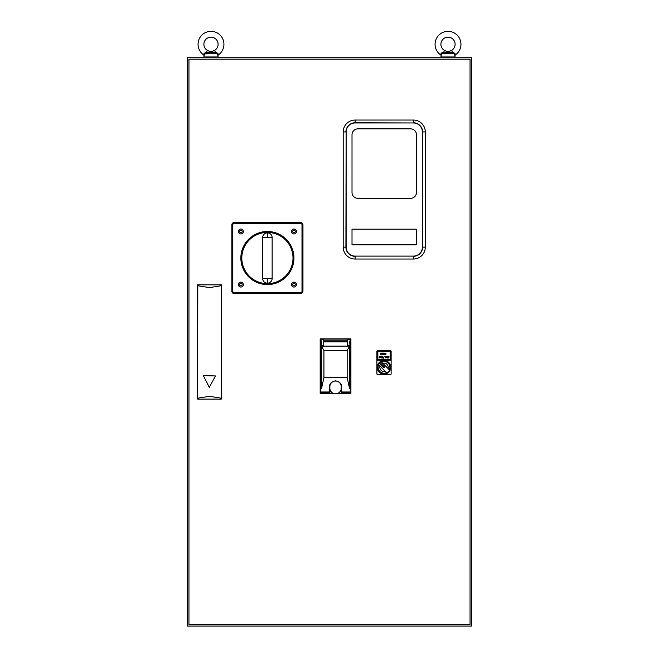 <?xml version="1.0" encoding="UTF-8"?>
<svg xmlns="http://www.w3.org/2000/svg" width="659" height="659" viewBox="0 0 659 659"><rect width="100%" height="100%" fill="white"/><g stroke="black" fill="none" stroke-linecap="round" stroke-linejoin="round"><path stroke-width="0.99" d="M187.288 57.209L471.712 57.209L471.712 626.05L187.288 626.05L187.288 57.209M470.048 624.699L188.952 624.699L188.952 59.178L470.048 59.178L470.048 624.699M188.952 624.699L188.952 59.178M197.791 398.176L209.496 396.323L221.202 398.176L221.202 285.751L209.496 287.604L197.791 285.751L197.651 399.082L221.35 399.082L221.202 398.176M209.29 387.294L203.516 375.959L209.29 387.294L215.485 375.959L203.722 375.614M221.202 285.751L221.35 284.836L197.651 284.836L197.791 285.751M221.267 285.693L221.267 398.234M221.35 399.082L221.35 284.836M197.733 398.234L197.733 285.693M197.651 399.082L197.651 284.836M416.488 134.782A5.923 5.923 90 0 0 410.557 128.859L357.944 128.859A5.923 5.923 90 0 0 352.013 134.782L352.013 192.428A5.923 5.923 90 0 0 357.944 198.351L410.557 198.351A5.923 5.923 90 0 0 416.488 192.428L416.488 134.782L416.488 192.428A5.923 5.923 -90 0 1 410.557 198.351L357.944 198.351A5.923 5.923 -90 0 1 352.013 192.428L352.013 134.782A5.923 5.923 -90 0 1 357.944 128.859L410.557 128.859A5.923 5.923 -90 0 1 416.488 134.782M352.013 244.81L416.488 244.81L416.488 229.167L352.013 229.167L352.013 244.81L416.488 244.81L416.488 229.167L352.013 229.167L352.013 244.81M425.302 247.133L425.302 131.94A11.903 11.903 90 0 0 413.407 120.037L355.102 120.037A11.903 11.903 90 0 0 343.199 131.94L343.199 247.133A11.903 11.903 90 0 0 355.102 259.028L413.407 259.028A11.903 11.903 90 0 0 425.302 247.133L422.592 247.133L422.592 131.94L425.302 131.94M422.378 131.94A8.979 8.979 90 0 0 413.407 122.961L355.102 122.961A8.979 8.979 90 0 0 346.123 131.94L346.123 247.133A8.979 8.979 90 0 0 355.102 256.104L413.407 256.104A8.979 8.979 90 0 0 422.378 247.133L422.592 131.94A9.185 9.185 90 0 0 413.407 122.755L413.407 120.037M346.123 131.94L345.917 247.133L343.199 247.133M422.378 247.133L422.592 247.133A9.185 9.185 90 0 1 413.407 256.318L413.407 259.028M346.123 247.133L345.917 247.133A9.185 9.185 90 0 0 355.102 256.318L355.102 259.028M386.8 362.079L384.016 361.387L381.462 361.964A5.915 5.915 -90 0 1 389.354 369.847M389.411 369.897L389.65 370.169A6.326 6.326 90 0 1 386.882 372.936L378.62 364.699L378.414 363.537L378.62 364.699L386.676 372.78L387.756 372.912L387.237 373.043A6.59 6.59 -90 0 0 389.757 370.523L389.617 371.058L389.411 369.897L381.149 361.659A6.326 6.326 90 0 0 379.979 362.425L384.634 367.302L383.62 367.738L379.147 363.266A6.326 6.326 90 0 0 378.381 364.427M386.569 372.632L386.569 372.632A5.915 5.915 -90 0 1 378.678 364.748M380.152 361.766L378.414 363.537L378.53 364.633M378.274 364.073A6.59 6.59 -90 0 1 378.958 363.076L379.798 362.236A6.59 6.59 -90 0 1 380.795 361.552L381.149 361.659M381.421 361.898L380.647 361.552M389.626 371.042L387.756 372.912L386.882 372.936M378.538 364.633A6.096 6.096 -90 0 0 386.676 372.78L387.756 372.912M383.208 367.302L383.612 367.697L384.419 366.898L379.963 362.442A6.326 6.326 90 0 0 379.156 363.249L383.208 367.302M384.016 360.547L384.016 360.547A6.755 6.755 90 0 0 377.286 366.75L377.277 366.799A6.755 6.755 90 0 0 377.261 367.302A6.755 6.755 -90 0 1 384.016 360.547A6.755 6.755 -90 0 1 390.771 367.302A6.755 6.755 -90 0 1 384.016 374.057A6.755 6.755 -90 0 1 377.261 367.302A6.755 6.755 90 0 0 377.277 367.796L377.286 367.846A6.755 6.755 90 0 0 384.016 374.057L384.016 374.057M381.347 361.816A6.096 6.096 -90 0 1 389.494 369.963M386.915 362.145L388.019 362.952M388.143 363.06L388.958 364.048M389.057 364.213L389.601 365.358M389.667 365.547L389.914 366.841M389.922 367.038L389.831 368.348M389.798 368.546L389.387 369.765M379.452 362.335L378.974 363.06A6.59 6.59 -90 0 1 379.773 362.252L379.452 362.335M387.006 372.994L387.006 372.994A6.433 6.433 90 0 0 389.708 370.292A6.433 6.433 90 0 1 387.006 372.994L387.006 372.994M390.655 350.703L377.376 350.703A0.478 0.478 90 0 0 376.907 351.181L376.907 373.933A0.478 0.478 90 0 0 377.376 374.411L390.655 374.411A0.478 0.478 90 0 0 391.125 373.933L391.125 351.181A0.478 0.478 90 0 0 390.655 350.703M377.376 374.411L390.647 374.411M376.907 351.181L376.907 360.185L391.125 360.185M376.907 360.185L376.907 373.933M377.615 359.715L390.416 359.715L390.416 351.181L377.615 351.181L377.615 359.715L390.416 359.715L390.416 351.181L377.615 351.181M385.886 357.886L386.611 357.186L385.886 356.486L385.161 357.194L385.886 357.886L386.611 357.186L385.886 356.486M379.905 357.886L380.63 357.186L379.905 356.486L379.189 357.194L379.905 357.886M385.087 353.29L384.971 354.608L385.639 354.567L386.034 353.965L385.087 353.29M385.894 358.059L385.013 357.194L385.877 356.313L386.759 357.186L385.894 358.059L385.013 357.194L385.877 356.313M379.897 356.313L380.787 357.186L379.913 358.059L379.04 357.194L379.897 356.313L380.787 357.186M388.357 358.018L388.209 356.354L389.016 356.354L388.357 356.527L389.016 357.038L388.357 357.211L388.357 358.018M387.253 358.018L387.097 356.354L387.912 356.354L387.253 356.527L387.912 357.038L387.253 357.211L387.253 358.018M386.182 353.965L384.823 354.773L384.823 353.117L386.182 353.965M390.177 359.476L390.177 351.42L377.854 351.42L377.854 359.476L390.177 359.476M380.754 354.773L380.292 353.117L380.77 354.336L381.256 353.117L381.75 354.328L382.228 353.117L381.783 354.773L381.264 353.504L380.754 354.773M382.525 354.773L382.525 353.117L383.464 353.117L382.673 353.29L382.673 353.801L383.464 353.801L382.673 353.965L382.673 354.608L383.464 354.773L382.525 354.773L382.525 353.117M384.551 354.773L383.76 354.773L383.76 353.117L383.909 354.608L384.551 354.773M381.273 356.708L381.273 358.018L381.124 356.354L382.253 357.664L382.401 356.354L382.401 358.018L381.273 356.708M383.332 358.249L384.189 356.313L383.332 358.249M382.673 354.608L383.464 354.608M383.464 353.965L382.673 353.965M382.673 353.801L383.464 353.801M383.464 353.29L382.673 353.29M323.454 341.848L347.631 341.848L347.631 338.998L323.454 338.998L323.454 345.308L321.098 345.308L323.931 350.489L323.931 377.64L321.452 388.851L321.452 346.09M321.419 342.416L321.09 345.308L320.949 339.904L321.419 342.416M349.641 346.09L349.641 388.851L347.161 377.64L347.161 350.489L350.003 345.308L349.665 342.416L350.143 339.904L350.234 345.069L347.631 345.308M349.641 388.851L350.003 345.3L350.506 344.797L350.918 393.571L350.918 339.13L347.631 339.673L347.631 343.594M333.363 393.398L320.406 393.81L335.027 393.81M336.065 393.81L350.679 393.81L337.729 393.398M338.224 393.159L350.267 393.398M320.818 393.398L320.587 344.797M347.631 338.998L347.631 339.673M350.712 338.858L320.373 338.858L321.188 339.673L323.454 339.673M320.949 339.904L320.175 339.13L320.175 393.571L320.587 393.159M350.267 393.159L350.267 345.135M349.418 346.115L347.631 346.115L347.631 341.848M349.665 391.998L341.469 391.998L341.469 392.64L350.003 392.64M323.454 345.308L323.454 346.115L321.674 346.115M321.452 388.851L321.09 345.308M321.09 392.64L329.624 392.64L329.624 386.718C329.286 383.917 331.255 381.948 335.546 380.795C339.83 381.948 341.807 383.917 341.469 386.718L341.469 391.726L339.962 391.726M331.131 391.726L329.624 391.726M341.469 386.718A5.923 5.923 176.6 0 0 341.461 386.363L341.469 391.998M329.624 391.998L321.419 391.998M347.161 377.64L323.931 377.64M347.161 350.489L323.931 350.489M323.454 343.594L323.454 346.115L347.631 346.115M341.222 386.38L341.222 386.38A5.692 5.692 176.6 0 0 335.546 381.034A5.692 5.692 176.6 0 0 329.854 386.718L329.854 388.143A5.692 5.692 176.6 0 0 335.711 393.827A5.692 5.692 176.6 0 0 341.23 388.143L341.23 386.718A5.692 5.692 176.6 0 0 335.546 381.034A5.692 5.692 176.6 0 0 329.854 386.718M440.945 55.356L441.448 53.89L440.896 56.971L455.122 56.971L454.57 53.89L452.626 52.942L453.936 53.198M443.392 52.942L444.446 50.422C446.818 51.69 449.199 51.69 451.572 50.422L449.306 51.262M445.789 51.023L444.446 50.422A7.109 7.109 0 0 1 442.568 39.697A7.109 7.109 0 0 1 453.45 39.697A7.109 7.109 0 0 1 451.572 50.422L452.7 52.374L443.318 52.374L453.095 52.333L453.03 52.942L442.988 52.942L441.448 53.89L441.028 53.577L442.148 52.399L443.318 52.374M453.606 53.041L453.87 52.399L453.095 52.333L454.99 53.577L454.751 54.549M452.626 52.942L452.7 52.374M440.591 54.878L441.028 53.577L440.591 54.878A12.941 12.941 0 0 1 438.342 35.668A12.941 12.941 0 0 1 457.675 35.668A12.941 12.941 0 0 1 455.427 54.878L455.287 54.573M455.427 54.878L454.99 53.577L455.427 54.878A0.708 0.708 0 0 0 455.122 55.455L454.85 54.812M455.114 54.104L454.99 53.577M442.411 53.041L442.148 52.399L442.922 52.333L442.988 52.942L442.107 53.181M454.422 53.643L441.596 53.634M205.089 53.181L206.374 52.942L204.43 53.89L203.878 56.971L218.104 56.971L217.552 53.89L215.608 52.942L216.918 53.198M215.147 52.942L215.682 52.374L206.3 52.374L216.078 52.333L216.012 52.942L205.97 52.942L207.428 50.422C209.801 51.69 212.182 51.69 214.554 50.422L212.289 51.262M208.771 51.023L207.428 50.422A7.109 7.109 0 0 1 205.55 39.697A7.109 7.109 0 0 1 216.432 39.697A7.109 7.109 0 0 1 214.554 50.422L215.682 52.374M216.589 53.041L216.852 52.399L216.078 52.333L217.972 53.577L217.734 54.549M206.374 52.942L206.3 52.374M205.394 53.041L205.13 52.399L205.905 52.333L204.01 53.577L203.573 54.878A12.941 12.941 0 0 1 201.325 35.668A12.941 12.941 0 0 1 220.658 35.668A12.941 12.941 0 0 1 218.409 54.878L218.269 54.573M203.928 55.356L203.878 55.455A0.708 0.708 0 0 0 203.573 54.878L204.01 53.577L204.578 53.634M217.972 53.577L218.409 54.878L217.972 53.577M203.878 55.455L204.43 53.89L217.412 53.643M217.832 54.812L218.104 55.455M218.096 54.104L217.981 53.634M267.406 283.634A25.594 25.594 90 0 0 293 258.031A25.594 25.594 90 0 0 267.406 232.438A25.594 25.594 90 0 0 241.804 258.031A25.594 25.594 90 0 0 267.406 283.634M240.856 283.279L240.856 283.279A1.302 1.302 90 0 0 239.555 284.581A1.302 1.302 90 0 0 240.856 285.882L240.856 285.882A1.302 1.302 90 0 0 242.158 284.581A1.302 1.302 90 0 0 240.856 283.279L240.856 283.279A1.302 1.302 -90 0 1 242.158 284.581A1.302 1.302 -90 0 1 240.856 285.882M240.856 282.118A2.463 2.463 90 0 0 238.393 284.581A2.463 2.463 90 0 0 240.856 287.044A2.463 2.463 90 0 0 243.319 284.581A2.463 2.463 90 0 0 240.856 282.118M293.947 230.18L293.947 230.18A1.302 1.302 90 0 0 292.645 231.49A1.302 1.302 90 0 0 293.947 232.792L293.947 232.792A1.302 1.302 90 0 0 295.248 231.49A1.302 1.302 90 0 0 293.947 230.18L293.947 230.18A1.302 1.302 -90 0 1 295.248 231.49A1.302 1.302 -90 0 1 293.947 232.792M293.947 229.019A2.463 2.463 90 0 0 291.484 231.49A2.463 2.463 90 0 0 293.947 233.953A2.463 2.463 90 0 0 296.41 231.49A2.463 2.463 90 0 0 293.947 229.019M240.856 230.18L240.856 230.18A1.302 1.302 90 0 0 239.555 231.49A1.302 1.302 90 0 0 240.856 232.792L240.856 232.792A1.302 1.302 90 0 0 242.158 231.49A1.302 1.302 90 0 0 240.856 230.18L240.856 230.18A1.302 1.302 -90 0 1 242.158 231.49A1.302 1.302 -90 0 1 240.856 232.792M240.856 229.019A2.463 2.463 90 0 0 238.393 231.49A2.463 2.463 90 0 0 240.856 233.953A2.463 2.463 90 0 0 243.319 231.49A2.463 2.463 90 0 0 240.856 229.019M293.947 282.118A2.463 2.463 90 0 0 291.484 284.581A2.463 2.463 90 0 0 293.947 287.044A2.463 2.463 90 0 0 296.41 284.581A2.463 2.463 90 0 0 293.947 282.118M293.947 283.279A1.302 1.302 90 0 0 292.645 284.581A1.302 1.302 90 0 0 293.947 285.882A1.302 1.302 90 0 0 295.248 284.581A1.302 1.302 90 0 0 293.947 283.279A1.302 1.302 -90 0 1 295.248 284.581A1.302 1.302 -90 0 1 293.947 285.882M262.661 237.619L262.661 278.452L262.661 237.619A4.737 4.737 -90 0 1 267.406 232.882L267.406 232.882A4.737 4.737 90 0 0 262.661 237.619L267.406 237.619L267.406 232.882A4.737 4.737 90 0 1 272.142 237.619L267.406 237.619M267.406 283.189L267.406 283.189A4.737 4.737 0 0 0 272.142 278.452L272.142 237.619L272.142 278.452A4.737 4.737 -90 0 1 267.406 283.189A4.737 4.737 -90 0 1 262.661 278.452A4.737 4.737 -90 0 0 267.406 283.189L267.406 278.452L262.661 278.452M234.217 293.584L234.217 293.584A2.372 2.372 -90 0 1 231.853 291.212L231.853 224.851L231.853 291.212A2.372 2.372 -90 0 0 234.217 293.584L300.586 293.584L234.217 293.584A2.372 2.372 -90 0 1 231.853 291.212L232.8 291.212A1.425 1.425 90 0 0 234.217 292.637L234.217 293.584M302.003 224.851L302.959 224.851L300.586 222.478A2.372 2.372 -90 0 1 302.959 224.851L302.959 291.212A2.372 2.372 -90 0 1 300.586 293.584L300.586 292.637A1.425 1.425 90 0 0 302.003 291.212L302.003 224.851A1.425 1.425 90 0 0 300.586 223.426L234.217 223.426A1.425 1.425 90 0 0 232.8 224.851L231.853 224.851A2.372 2.372 -90 0 1 234.217 222.478L300.586 222.478A2.372 2.372 -90 0 1 302.959 224.851L302.959 291.212L302.003 291.212M234.217 222.478L234.217 222.478A2.372 2.372 -90 0 0 231.853 224.851L231.853 224.851A2.372 2.372 -90 0 1 234.217 222.478L234.217 223.426M413.407 122.961L355.102 122.755L355.102 120.037M355.102 122.961L355.102 122.755A9.185 9.185 90 0 0 345.917 131.94L343.199 131.94M413.407 256.104L355.102 256.104M382.492 363.298C385.779 362.672 387.714 364.007 388.299 367.302L388.011 368.826M385.54 371.297C382.253 371.923 380.317 370.589 379.732 367.302L380.012 365.778M350.209 343.224L350.382 342.416M320.818 345.069L320.818 393.159L332.869 393.159M350.918 339.13L350.143 339.904M267.406 231.49A26.549 26.549 -90 0 1 293.947 258.031A26.549 26.549 -90 0 1 267.406 284.581A26.549 26.549 -90 0 1 240.856 258.031A26.549 26.549 -90 0 1 267.406 231.49M272.142 278.452L267.406 278.452M300.586 222.478L300.586 223.426M232.8 224.851L232.8 291.212M234.217 292.637L300.586 292.637M350.135 342.416L350.028 341.7M323.454 340.176L347.631 340.176M302.959 291.212L300.586 293.584M272.142 237.619A4.737 4.737 0 0 0 267.406 232.882"/></g></svg>
